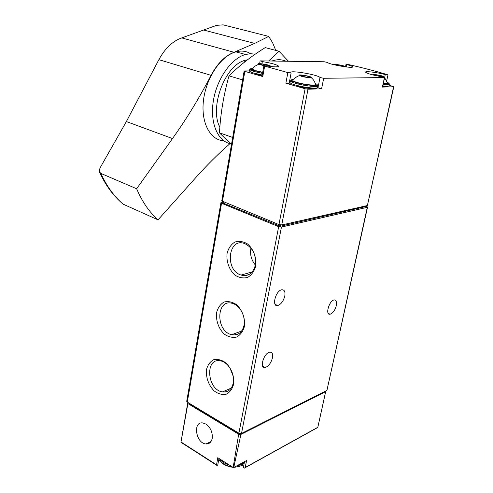 <?xml version="1.0" encoding="UTF-8"?>
<svg xmlns="http://www.w3.org/2000/svg" width="493" height="493" viewBox="0 0 493 493"><rect width="100%" height="100%" fill="white"/><g stroke="black" fill="none" stroke-linecap="round" stroke-linejoin="round"><path stroke-width="0.74" d="M223.286 202.112L220.895 202.752L221.548 203.258L278.668 226.669L281.448 227.039L367.297 207.306L367.156 206.74L365.72 206M244.522 461.639L243.406 467.296L244.429 468.11L245.144 467.543L246.642 460.48L233.75 467.512L233.158 467.45L238.667 434.204L240.898 434.425L233.75 467.512M243.406 467.296L242.47 464.726M219.909 460.117L218.387 461.651M233.158 467.45L217.77 457.689L216.55 464.807L217.056 465.503L217.764 464.967L218.984 458.453M188.073 402.578L180.949 442.283L216.673 465.256M180.949 442.283L182.644 432.386M317.775 427.536L325.793 390.986M325.398 391.781L240.898 434.425M205.908 424.079L202.857 422.951C192.504 421.201 195.82 443.423 205.982 443.965C209.279 444.094 211.355 442.233 212.212 438.376C212.729 432.367 210.628 427.597 205.908 424.079M238.667 434.204L188.11 403.712M188.955 403.194L189.522 403.952L238.353 433.372L241.015 433.594M186.742 401.234L187.291 402.103L238.902 433.181L241.508 433.446L326.921 390.419L367.544 207.171M244.368 326.619C245.397 318.62 242.242 309.881 236.437 304.582C232.271 301.87 228.148 301.02 224.075 302.036C220.439 304.175 217.949 307.669 216.612 312.525C215.675 320.339 218.682 328.819 224.309 334.143C228.382 336.941 232.48 337.902 236.603 337.046C240.344 335.018 242.932 331.542 244.368 326.619M233.497 384.62C234.483 376.911 231.402 368.259 225.769 362.805C221.714 359.945 217.715 358.898 213.765 359.662C210.234 361.542 207.824 364.802 206.53 369.442C205.852 377.613 208.36 384.75 214.042 390.857C218.005 393.784 221.986 394.942 225.985 394.326C229.609 392.564 232.117 389.328 233.497 384.62M255.688 266.214C256.761 257.907 253.525 249.082 247.548 243.961C243.259 241.41 239.006 240.775 234.81 242.063C231.051 244.479 228.481 248.225 227.094 253.303C226.114 261.413 229.202 269.973 234.988 275.137C239.179 277.781 243.406 278.539 247.665 277.411C251.522 275.106 254.197 271.378 255.688 266.214M336.362 305.506C337.015 301.728 336.288 299.873 334.18 299.929C329.164 300.465 324.918 315.428 330.1 314.22C332.923 313.203 335.012 310.3 336.362 305.506M272.493 357.758C273.085 353.974 272.21 352.094 269.881 352.131C264.051 352.55 258.998 368.672 265.031 367.538C268.512 366.41 270.996 363.15 272.493 357.758M284.794 296.003C285.429 291.708 284.418 289.637 281.756 289.773C275.618 290.587 271.415 307.09 277.713 305.555C281.047 304.378 283.407 301.192 284.794 296.003M250.919 248.115C249.846 254.406 251.319 260.039 255.349 265.006M255.343 265.043C256.28 254.955 252.817 247.837 244.959 243.69C228.314 236.646 224.34 270.146 241.052 275.069C248.312 276.783 253.075 273.442 255.343 265.043M229.954 368.012L233.195 376.208M233.238 383.098C235.179 374.15 228.351 362.226 220.661 360.925C204.749 356.938 206.795 389.889 222.522 391.892C228.099 392.459 231.673 389.525 233.238 383.098M244.066 325.263C245.921 316.549 239.962 305.377 232.53 303.448C216.15 297.994 215.336 331.271 231.642 334.673C238.045 335.751 242.186 332.615 244.066 325.263M301.476 86.478L302.098 87.335M291.104 72.976L289.132 83.533L285.878 83.206L305.112 88.746L308.002 89.202L321.602 88.814L323.685 78.282L384.454 77.561L382.34 76.828C372.868 75.182 367.285 73.642 365.59 72.218C364.808 70.893 376.923 72.348 385.267 74.566L387.399 74.64C375.74 71.171 362.731 67.794 348.366 64.515L346.031 64.275L346.819 64.583C350.344 65.514 352.261 66.253 352.563 66.808C353.925 68.823 329.059 64.503 327.407 62.432L324.221 61.767L260.52 60.873L262.331 61.582C271.649 63.172 277.084 64.7 278.637 66.179C278.274 67.19 273.966 67.073 265.702 65.822L263.872 65.779L264.636 66.111L287.857 72.588L291.116 72.939L290.845 72.582C289.379 69.907 318.047 74.739 320 77.487L323.685 78.282M221.751 200.941L278.958 224.592L281.731 224.968L367.396 205.532L393.808 86.731M384.7 77.512L382.383 87.095L393.574 86.78L389.236 85.11M249.458 70.93L244.571 70.93L244.127 71.041L244.842 71.374L262.775 76.544L264.636 66.111M223.119 203.079L280.215 226.262L365.498 206.635M388.201 86.09C388.472 86.743 386.66 86.867 382.759 86.46M262.023 76.156L262.775 76.544M262.11 75.688L254.807 74.024M297.643 82.941L300.145 83.255M316.438 87.957C317.437 89.646 304.039 88.296 295.806 85.837M317.369 87.563L321.602 88.814M289.829 82.46L289.305 82.608M264.088 65.686L258.683 64.226C255.399 62.389 272.456 65.279 270.028 66.142L268.297 66.216M266.842 66.007L269.745 65.97L268.087 65.144L263.539 64.189L258.819 63.905L260.44 64.725L265.234 65.754M262.714 72.286L256.354 70.844L252.287 69.112L252.638 68.601M334.883 64.934L334.636 64.811C332.023 63.35 346.789 66.019 344.866 66.66L344.397 66.721M342.376 66.413L344.607 66.493L342.832 65.754L338.685 64.891L334.784 64.626L336.627 65.329M301.661 76.366L299.498 75.589C295.948 73.586 313.788 76.711 311.188 77.629C309.185 77.863 306.011 77.444 301.661 76.366M308.273 77.413L310.935 77.419L309.025 76.507L304.273 75.503L299.584 75.256L301.451 76.156L308.261 77.481M315.428 84.371L315.458 84.543C315.68 85.831 304.341 84.593 297.39 82.547C294.746 81.776 293.206 81.123 292.78 80.581L293.187 80.008M373.608 75.109L373.207 74.924C370.416 73.346 385.803 76.199 383.764 76.877L382.987 76.945M381.409 76.68L383.511 76.68L377.2 74.967L373.337 74.733L375.333 75.503M384.663 77.697L387.424 83.101C387.301 83.483 385.97 83.557 383.443 83.329M250.61 53.694C246.241 51.032 241.342 50.415 235.9 51.851C221.154 55.703 206.284 77.463 203.529 99.931C200.633 122.418 210.123 140.209 223.748 140.764M275.772 50.397L272.684 42.897L268.728 36.402L254.659 43.402L234.039 52.276C225.098 55.746 217.431 63.437 211.053 75.343C199.659 97.411 186.804 118.486 172.488 138.564L136.629 188.751L100.831 173.394L99.309 171.663L99.956 168.088L126.381 121.555L158.869 59.659L211.053 75.343M229.997 143.611C218.565 153.569 207.165 164.896 195.789 177.597L158.037 219.841C149.391 212.218 142.255 201.853 136.629 188.751M158.869 59.659C165.063 48.339 172.679 41.092 181.732 37.918L216.643 25.322L223.15 24.866L268.728 36.402M158.037 219.841L123.053 204.12C114.154 196.504 106.747 186.262 100.831 173.394M255.22 54.193L250.493 53.694L245.508 54.483C231.297 58.303 216.778 78.96 213.34 100.936C209.784 122.93 217.758 141.392 230.496 143.722M247.474 59.801L245.477 60.238C225.406 64.33 209.081 107.129 219.853 127.286M255.183 74.135L255.645 73.562M271.914 61.033C277.035 59.222 281.719 59.289 285.965 61.231M288.454 61.261L279.032 51.26L268.71 60.984M231.457 144.597L219.465 132.833C220.5 113.766 223.686 94.773 229.017 75.86C239.425 65.538 251.485 56.128 265.216 47.618L279.032 51.26M229.017 75.86L242.605 79.884M219.465 132.833L232.69 137.448M317.862 427.265L245.144 467.543M216.55 464.807L181.03 442.005M189.522 403.952L189.602 403.496M238.353 433.372L238.439 432.903M221.548 203.258L187.291 402.103M278.668 226.669L238.902 433.181M281.448 227.039L241.508 433.446M367.297 207.306L326.921 390.419M243.739 462.064C242.722 463.987 240.522 465.189 237.133 465.663M229.368 465.047C225.153 463.833 222.214 461.972 220.556 459.451M243.862 461.996C243.234 465.195 240.134 466.889 234.563 467.068M232.339 466.933C225.184 465.725 220.932 463.026 219.576 458.829M305.112 88.746L278.958 224.592M308.002 89.202L281.731 224.968M393.574 86.78L367.396 205.532M382.383 87.095L384.454 77.561M307.287 87.489L307.472 88.229M244.842 71.374L222.398 201.52M285.878 83.206L287.857 72.588M280.468 224.974L280.215 226.262M279.371 224.74L279.106 226.114M223.606 202.013L223.378 203.313M365.652 205.926L365.461 206.801M384.651 77.426L385.267 74.566M346.326 66.974L346.819 64.583M261.937 63.813L262.331 61.582M317.93 88.013L320 77.487M262.677 72.502L255.362 70.844C250.05 69.205 249.279 68.28 253.045 68.071M262.516 73.408L254.727 71.645C251.646 70.745 249.988 70 249.741 69.408C250.561 69.045 249.261 68.989 255.257 70.863L262.67 72.533M262.233 75.004L254.45 73.235C251.368 72.329 249.711 71.584 249.47 70.98L249.513 70.739M250.925 70.302L253.476 70.259M315.212 83.508C322.86 86.478 307.219 85.751 296.429 82.559C290.494 80.723 289.557 79.687 293.631 79.453M295.788 83.391C292.306 82.374 290.42 81.53 290.137 80.858C291.153 80.532 289.409 80.408 296.318 82.584C300.582 84.001 312.075 85.708 314.861 85.529C316.987 85.301 317.942 85.351 317.732 85.677C318.774 87.44 304.538 85.979 295.788 83.391M317.011 84.999L317.523 85.375M317.677 85.955L317.412 87.298C318.453 89.079 304.218 87.631 295.473 85.03C291.998 84.013 290.118 83.163 289.835 82.479L289.884 82.202M291.252 81.752L293.723 81.696M314.016 85.449L316.303 86.392M387.258 82.306C390.234 83.662 388.946 84.075 383.394 83.551M388.737 83.563L389.125 83.804M383.388 83.582C392.163 84.161 388.632 83.545 389.445 84.155C389.464 84.778 387.387 84.851 383.209 84.383M385.058 83.711L387.788 84.685M389.402 84.358L389.131 85.597C389.15 86.226 387.073 86.306 382.895 85.844M263.348 65.286L263.539 64.189M266.097 65.889L266.306 64.725M377.009 75.86L377.2 74.967M379.585 76.36L379.776 75.466M304.045 76.686L304.273 75.503M306.899 77.352L307.145 76.058M338.518 65.717L338.685 64.891M341.014 66.185L341.174 65.372M203.892 30.098L254.659 43.402M126.381 121.555L172.488 138.564M181.732 37.918L234.039 52.276M319.439 420.061L325.756 391.362M180.968 442.104L187.704 403.064M317.48 427.628L245.046 467.765M211.053 441.457L205.982 443.965M220.895 202.752L186.724 401.351M242.876 464.258C243.376 465.337 240.424 466.372 234.015 467.364M232.93 467.309C227.057 466.44 223.015 464.554 220.809 461.658L219.545 458.81M224.537 464.8L225.997 466.014M248.885 274.613L246.512 273.516M277.713 305.555L275.094 304.304M236.295 334.722L234.323 333.706M265.031 367.538L262.732 366.311M330.1 314.22L328.221 313.351M252.262 271.889L241.052 275.069M231.26 388.09L222.522 391.892M241.638 331.056L231.642 334.673M244.127 71.041L221.739 201.015M223.323 201.902L223.113 203.11M365.744 205.908L365.566 206.727M245.36 61.434L243.474 60.904M386.703 80.71L387.966 74.924M345.501 66.869L346.031 64.275M259.632 63.64L260.107 60.959M262.017 76.193L263.872 65.779M258.683 64.226L255.054 66.124L252.287 69.112M270.028 66.142L270.454 66.493M249.741 69.408L249.47 70.98M299.498 75.589C296.669 76.501 294.432 78.165 292.78 80.581M311.188 77.629C313.456 79.441 314.879 81.739 315.458 84.543M290.137 80.858L290.032 82.775M383.764 76.877L384.189 77.241M261.389 65.033L261.573 64.01M267.717 65.822L267.816 65.279M375.407 75.411L375.53 74.844M381.243 76.655L381.391 75.965M302.086 76.403L302.289 75.343M308.686 77.265L308.803 76.649M336.892 65.384L337.021 64.743M342.573 66.339L342.672 65.846M99.648 172.402C105.397 184.801 112.589 194.827 121.216 202.487M235.9 51.851L245.508 54.483"/></g></svg>
